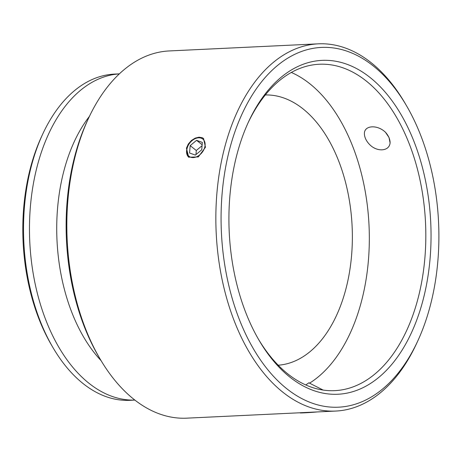 <?xml version="1.0" encoding="UTF-8"?>
<svg xmlns="http://www.w3.org/2000/svg" width="462" height="462" viewBox="0 0 462 462"><rect width="100%" height="100%" fill="white"/><g stroke="black" fill="none" stroke-linecap="round" stroke-linejoin="round"><path stroke-width="0.69" d="M187.653 154.603A11.019 7.767 128.5 0 1 187.179 148.129A11.019 7.767 128.5 0 1 189.149 143.861A11.019 7.767 128.5 0 1 190.673 141.944A11.019 7.767 128.5 0 1 203.748 140.026A11.019 7.767 128.5 0 1 200.317 154.377A11.019 7.767 128.5 0 1 187.653 154.603M188.837 157.299A11.943 8.42 128.5 0 1 186.96 148.568A11.943 8.42 128.5 0 1 189.091 143.948L189.149 143.861M190.673 141.944L190.742 141.869A11.943 8.42 128.5 0 1 203.684 138.6M195.345 155.088L189.564 153.014L190.177 145.634L196.569 140.327L202.35 142.4L201.738 149.78L195.345 155.088M196.569 140.327L202.154 144.762M202.079 145.697L196.298 150.497L195.957 154.579M190.177 145.634L196.298 150.497M299.763 412.751L299.936 412.901A11.019 0.329 -4 0 0 305.988 412.757A11.019 0.329 -4 0 0 317.198 411.948M390.084 142.891C389.339 151.652 376.357 152.269 369.005 143.896A14.697 9.921 -138.9 0 1 364.391 133.293C364.576 125.179 377.552 124.561 385.475 132.288L389.004 137.462L390.084 142.891A14.697 9.921 -138.9 0 0 385.475 132.288M186.446 148.163L188.294 144.052L191.36 140.54L195.143 138.132L199.035 137.174L202.425 137.786L203.54 138.484L205.469 147.257L198.29 156.947L188.687 157.178L186.446 148.163M299.549 412.768L335.764 411.059A183.824 110.955 87.3 0 0 416.632 343.416L417.787 340.916A180.088 108.703 -92.7 0 1 261.319 361.145A180.088 108.703 -92.7 0 1 248.903 100.606A180.088 108.703 -92.7 0 1 406.583 105.862A180.088 108.703 -92.7 0 1 417.359 127.217A180.088 108.703 -92.7 0 1 417.787 340.916M406.583 105.862L405.197 103.482A183.824 110.955 87.3 0 0 318.26 43.838A183.824 110.955 87.3 0 0 216.187 232.733A183.824 110.955 87.3 0 0 335.764 411.059M299.012 412.814L186.758 418.162A183.824 110.955 -92.7 0 1 99.821 358.518A183.824 110.955 -92.7 0 1 88.386 118.584A183.824 110.955 -92.7 0 1 169.254 50.941L318.26 43.838M247.932 123.14A163.386 98.62 -92.7 0 1 319.23 64.247A163.386 98.62 -92.7 0 1 406.283 136.642A163.386 98.62 -92.7 0 1 416.99 302.281A163.386 98.62 -92.7 0 1 334.794 390.65A163.386 98.62 -92.7 0 1 258.212 338.808M291.32 72.442A163.386 98.62 -92.7 0 1 349.803 139.333A163.386 98.62 -92.7 0 1 309.569 383.171M411.065 134.425A167.117 100.872 87.3 0 0 248.51 121.876A167.117 100.872 87.3 0 0 258.905 340.009A167.117 100.872 87.3 0 0 396.275 358.691A167.117 100.872 87.3 0 0 411.065 134.425M134.887 400.086L130.047 400.317A163.294 98.562 -92.7 0 1 52.824 347.332A163.294 98.562 -92.7 0 1 42.66 134.194A163.294 98.562 -92.7 0 1 114.495 74.099L119.335 73.868M42.66 134.194L41.505 136.688A159.563 96.31 87.3 0 0 51.438 344.952L52.824 347.332M134.875 400.075A163.294 98.562 -92.7 0 1 29.764 241.62A163.294 98.562 -92.7 0 1 119.323 73.88M88.386 118.584L87.231 121.084A180.088 108.703 87.3 0 0 98.441 356.138L99.821 358.518M101.086 360.649A149.555 90.269 -92.7 0 1 89.437 116.343M265.338 94.953A135.302 81.664 -92.7 0 1 336.18 154.943A135.302 81.664 -92.7 0 1 345.305 291.193A135.302 81.664 -92.7 0 1 278.222 365.211M323.14 390.067L308.864 382.813L305.798 384.956"/></g></svg>
